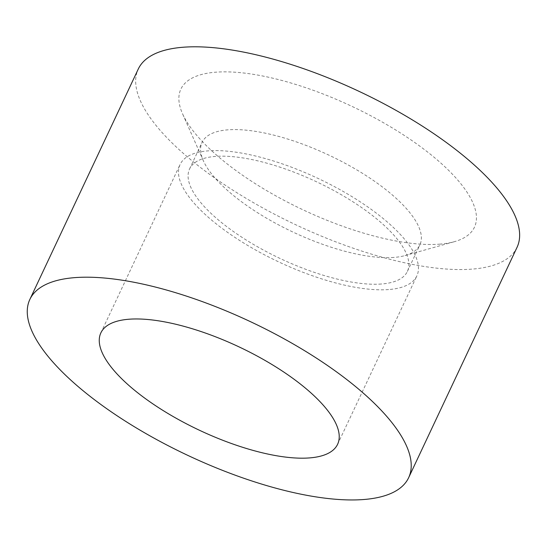 <?xml version="1.0" encoding="UTF-8"?>
<svg xmlns="http://www.w3.org/2000/svg" width="547" height="547" viewBox="0 0 547 547"><rect width="100%" height="100%" fill="white"/><g stroke="black" fill="none" stroke-linecap="round" stroke-linejoin="round"><path stroke-width="0.41" stroke-dasharray="2.73 2.05" d="M393.888 257.425A120.361 42.454 25.2 0 1 283.708 227.538A120.361 42.454 25.2 0 1 203.293 160.633A120.361 42.454 25.2 0 1 202.075 142.377A120.361 42.454 25.2 0 1 329.055 155.211A120.361 42.454 25.2 0 1 419.884 244.865A120.361 42.454 25.2 0 1 405.04 255.565A120.361 42.454 25.2 0 1 393.888 257.425M381.375 284.009A120.361 42.454 25.2 0 1 251.162 243.053A120.361 42.454 25.2 0 1 189.563 168.961A120.361 42.454 25.2 0 1 316.549 181.795A120.361 42.454 25.2 0 1 407.378 271.449A120.361 42.454 25.2 0 1 381.375 284.009M439.405 244.174A162.227 57.216 -154.8 0 0 454.434 241.665A162.227 57.216 -154.8 0 0 352.022 106.405A162.227 57.216 -154.8 0 0 182.52 113.714A162.227 57.216 -154.8 0 0 290.901 203.887A162.227 57.216 -154.8 0 0 439.405 244.174M388.589 289.561A130.829 46.146 25.2 0 1 247.053 245.042A130.829 46.146 25.2 0 1 180.093 164.503A130.829 46.146 25.2 0 1 318.115 178.452A130.829 46.146 25.2 0 1 416.848 275.907A130.829 46.146 25.2 0 1 388.589 289.561M517.059 247.299A209.323 73.831 25.2 0 1 296.228 224.981A209.323 73.831 25.2 0 1 138.261 69.052M407.378 271.449L419.884 244.865M189.563 168.961L202.075 142.377M405.04 255.565L454.434 241.665M203.293 160.633L182.52 113.714M337.615 444.273L416.848 275.907M100.867 332.87L180.093 164.503"/><path stroke-width="0.82" d="M309.356 457.928A130.829 46.146 25.2 0 1 167.826 413.409A130.829 46.146 25.2 0 1 100.867 332.87A130.829 46.146 25.2 0 1 238.889 346.819A130.829 46.146 25.2 0 1 337.615 444.273A130.829 46.146 25.2 0 1 309.356 457.928M29.846 299.448L138.261 69.052A209.323 73.831 25.2 0 1 183.477 47.213A209.323 73.831 25.2 0 1 409.929 118.439A209.323 73.831 25.2 0 1 517.059 247.299L408.643 477.695A209.323 73.831 25.2 0 1 187.806 455.377A209.323 73.831 25.2 0 1 29.846 299.448A209.323 73.831 25.2 0 1 75.062 277.609A209.323 73.831 25.2 0 1 301.513 348.836A209.323 73.831 25.2 0 1 408.643 477.695"/></g></svg>
